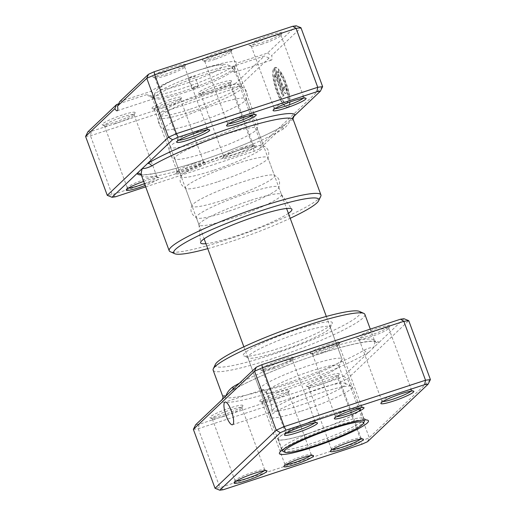<?xml version="1.0" encoding="UTF-8"?>
<svg xmlns="http://www.w3.org/2000/svg" width="516" height="516" viewBox="0 0 516 516"><rect width="100%" height="100%" fill="white"/><g stroke="black" fill="none" stroke-linecap="round" stroke-linejoin="round"><path stroke-width="0.39" stroke-dasharray="2.58 1.94" d="M404.002 318.733L378.97 342.508A3.515 3.489 155 0 1 374.577 340.721L374.577 340.721A3.515 3.489 155 0 1 374.468 340.457L370.301 329.124M328.531 344.495A15.815 1.954 159.8 0 0 310.445 353.415A15.815 1.954 159.8 0 0 321.649 351.035A15.815 1.954 159.8 0 0 339.902 342.572A15.815 1.954 159.8 0 0 328.531 344.495M322.635 352.305A14.061 1.735 -20.2 0 1 312.677 354.421A14.061 1.735 -20.2 0 1 312.502 354.253A14.061 1.735 -20.2 0 1 328.75 346.494A14.061 1.735 -20.2 0 1 338.889 344.546A14.061 1.735 -20.2 0 1 338.857 344.785A14.061 1.735 -20.2 0 1 322.635 352.305M361.058 407.685A14.061 1.735 159.8 0 0 361.768 406.737A14.061 1.735 159.8 0 0 361.593 406.569A14.061 1.735 159.8 0 0 351.635 408.685A14.061 1.735 159.8 0 0 335.406 416.206A14.061 1.735 159.8 0 0 335.381 416.444A14.061 1.735 159.8 0 0 336.535 416.702M278.047 392.437A15.815 1.954 159.8 0 0 259.961 401.351A15.815 1.954 159.8 0 0 271.158 398.978A15.815 1.954 159.8 0 0 289.411 390.515A15.815 1.954 159.8 0 0 278.047 392.437M272.145 400.248A14.061 1.735 -20.2 0 1 262.186 402.364A14.061 1.735 -20.2 0 1 262.012 402.196A14.061 1.735 -20.2 0 1 278.266 394.437A14.061 1.735 -20.2 0 1 288.399 392.489A14.061 1.735 -20.2 0 1 288.373 392.728A14.061 1.735 -20.2 0 1 272.145 400.248M310.567 455.622A14.061 1.735 159.8 0 0 311.277 454.68A14.061 1.735 159.8 0 0 311.103 454.512A14.061 1.735 159.8 0 0 301.144 456.628A14.061 1.735 159.8 0 0 284.922 464.148A14.061 1.735 159.8 0 0 284.89 464.387A14.061 1.735 159.8 0 0 286.045 464.645M261.625 390.148C259.651 392.102 268.346 415.741 269.81 412.407C275.06 409.375 266.359 385.736 261.625 390.148L225.053 402.048M232.51 424.758L269.81 412.407M326.609 376.261A17.57 2.174 159.8 0 0 306.51 386.168A17.57 2.174 159.8 0 0 318.959 383.523A17.57 2.174 159.8 0 0 339.238 374.126A17.57 2.174 159.8 0 0 326.609 376.261M319.939 384.801A15.815 1.954 -20.2 0 1 308.742 387.181A15.815 1.954 -20.2 0 1 308.542 386.994A15.815 1.954 -20.2 0 1 326.828 378.26A15.815 1.954 -20.2 0 1 338.225 376.067A15.815 1.954 -20.2 0 1 338.193 376.338A15.815 1.954 -20.2 0 1 319.939 384.801M230.246 407.885A17.57 2.174 159.8 0 0 210.154 417.792A17.57 2.174 159.8 0 0 222.596 415.154A17.57 2.174 159.8 0 0 242.881 405.757A17.57 2.174 159.8 0 0 230.246 407.885M223.583 416.425A15.815 1.954 -20.2 0 1 212.379 418.805A15.815 1.954 -20.2 0 1 212.179 418.618A15.815 1.954 -20.2 0 1 230.465 409.891A15.815 1.954 -20.2 0 1 241.869 407.698A15.815 1.954 -20.2 0 1 241.836 407.969A15.815 1.954 -20.2 0 1 223.583 416.425M377.093 328.318A17.57 2.174 159.8 0 0 357.001 338.225A17.57 2.174 159.8 0 0 369.443 335.587A17.57 2.174 159.8 0 0 389.728 326.183A17.57 2.174 159.8 0 0 377.093 328.318M370.43 336.858A15.815 1.954 -20.2 0 1 359.233 339.238A15.815 1.954 -20.2 0 1 359.033 339.051A15.815 1.954 -20.2 0 1 377.312 330.317A15.815 1.954 -20.2 0 1 388.716 328.124A15.815 1.954 -20.2 0 1 388.683 328.395A15.815 1.954 -20.2 0 1 370.43 336.858M280.736 359.949A17.57 2.174 159.8 0 0 260.638 369.849A17.57 2.174 159.8 0 0 273.087 367.211A17.57 2.174 159.8 0 0 293.365 357.814A17.57 2.174 159.8 0 0 280.736 359.949M274.073 368.482A15.815 1.954 -20.2 0 1 262.87 370.862A15.815 1.954 -20.2 0 1 262.67 370.675A15.815 1.954 -20.2 0 1 280.956 361.948A15.815 1.954 -20.2 0 1 292.359 359.755A15.815 1.954 -20.2 0 1 292.327 360.026A15.815 1.954 -20.2 0 1 274.073 368.482M411.058 391.173A15.815 1.954 159.8 0 0 411.594 390.315A15.815 1.954 159.8 0 0 411.394 390.128A15.815 1.954 159.8 0 0 400.197 392.508A15.815 1.954 159.8 0 0 381.943 400.971A15.815 1.954 159.8 0 0 381.911 401.242A15.815 1.954 159.8 0 0 382.878 401.538M360.568 439.116A15.815 1.954 159.8 0 0 361.11 438.258A15.815 1.954 159.8 0 0 360.91 438.071A15.815 1.954 159.8 0 0 349.706 440.451A15.815 1.954 159.8 0 0 331.453 448.907A15.815 1.954 159.8 0 0 331.42 449.184A15.815 1.954 159.8 0 0 332.388 449.481M264.205 470.74A15.815 1.954 159.8 0 0 264.747 469.882A15.815 1.954 159.8 0 0 264.547 469.702A15.815 1.954 159.8 0 0 253.35 472.075A15.815 1.954 159.8 0 0 235.096 480.538A15.815 1.954 159.8 0 0 235.064 480.809A15.815 1.954 159.8 0 0 236.031 481.106M314.695 422.798A15.815 1.954 159.8 0 0 315.237 421.94A15.815 1.954 159.8 0 0 315.037 421.759A15.815 1.954 159.8 0 0 303.834 424.133A15.815 1.954 159.8 0 0 285.58 432.595A15.815 1.954 159.8 0 0 285.554 432.866A15.815 1.954 159.8 0 0 286.515 433.163M298.132 329.202A47.446 5.863 159.8 0 0 243.875 355.943A47.446 5.863 159.8 0 0 277.479 348.81A47.446 5.863 159.8 0 0 332.24 323.435A47.446 5.863 159.8 0 0 298.132 329.202M279.446 351.357A43.931 5.431 -20.2 0 1 248.331 357.962A43.931 5.431 -20.2 0 1 247.777 357.446A43.931 5.431 -20.2 0 1 298.57 333.201A43.931 5.431 -20.2 0 1 330.24 327.105A43.931 5.431 -20.2 0 1 330.15 327.86A43.931 5.431 -20.2 0 1 279.446 351.357M359.394 311.4A77.323 9.559 -20.2 0 1 270.977 354.989A77.323 9.559 -20.2 0 1 215.391 364.38M213.147 370.191A80.838 9.991 159.8 0 0 271.416 358.988A80.838 9.991 159.8 0 0 364.87 314.367M332.291 424.842A43.931 5.431 159.8 0 0 281.588 448.34A43.931 5.431 159.8 0 0 281.497 449.094A43.931 5.431 159.8 0 0 313.167 443.005A43.931 5.431 159.8 0 0 363.961 418.753A43.931 5.431 159.8 0 0 363.406 418.237A43.931 5.431 159.8 0 0 332.291 424.842M239.405 383.227A80.838 9.991 -20.2 0 1 316.237 351.757A80.838 9.991 -20.2 0 1 374.468 340.457C375.009 341.734 374.758 344.082 373.719 347.487C371.372 347.294 368.269 348.132 364.412 349.996A80.838 9.991 -20.2 0 1 281.046 385.168A80.838 9.991 -20.2 0 1 222.822 396.469L222.783 396.385M193.365 429.364L198.26 428.712L339.586 382.324L361.264 441.245L219.939 487.626L215.043 488.284M232.922 389.38A3.515 2.941 58.9 0 1 231.826 390.735L231.826 390.735A3.515 2.941 58.9 0 1 231.213 391.005A84.353 10.423 159.8 0 1 318.204 354.305A84.353 10.423 159.8 0 1 378.97 342.508L343.443 376.248L337.819 378.763L199.15 424.275L198.26 428.712L219.939 487.626L223.235 489.736M430.415 379.57L369.217 437.678L361.264 441.245L361.903 444.224M337.819 378.763L339.586 382.324L347.539 378.763L369.217 437.678L367.527 441.709M343.443 376.248L347.539 378.763L408.737 320.655M199.15 424.275L195.687 424.739M364.412 349.996A3.515 2.941 -121.1 0 0 368.476 352.467A84.353 10.423 159.8 0 1 281.484 389.167A84.353 10.423 159.8 0 1 220.725 400.964A3.515 3.489 -25 0 0 222.822 396.469M190.694 77.884A3.515 0.432 -20.2 0 1 188.166 78.368A3.515 0.432 -20.2 0 1 192.229 76.426A3.515 0.432 -20.2 0 1 194.758 75.942A3.515 0.432 -20.2 0 1 190.694 77.884M194.313 87.701A3.515 0.432 -20.2 0 1 191.881 88.249A3.515 0.432 -20.2 0 1 191.778 88.191A3.515 0.432 -20.2 0 1 195.841 86.249A3.515 0.432 -20.2 0 1 198.376 85.759A3.515 0.432 -20.2 0 1 198.331 85.875A3.515 0.432 -20.2 0 1 194.313 87.701M190.333 109.147A43.931 5.431 159.8 0 0 241.12 84.895A43.931 5.431 159.8 0 0 241.114 84.882A43.931 5.431 159.8 0 0 209.457 90.99A43.931 5.431 159.8 0 0 158.657 115.223A43.931 5.431 159.8 0 0 158.664 115.236A43.931 5.431 159.8 0 0 190.333 109.147M291.185 383.272A43.931 5.431 159.8 0 0 341.895 359.775A43.931 5.431 159.8 0 0 341.979 359.02A43.931 5.431 159.8 0 0 310.31 365.109A43.931 5.431 159.8 0 0 259.522 389.361A43.931 5.431 159.8 0 0 260.077 389.877A43.931 5.431 159.8 0 0 291.185 383.272M294.139 387.09A38.661 4.779 159.8 0 0 338.76 366.412A38.661 4.779 159.8 0 0 338.838 365.754A38.661 4.779 159.8 0 0 310.974 371.107A38.661 4.779 159.8 0 0 266.275 392.45A38.661 4.779 159.8 0 0 266.759 392.902A38.661 4.779 159.8 0 0 294.139 387.09M300.764 405.092A38.661 4.779 159.8 0 0 345.462 383.756A38.661 4.779 159.8 0 0 344.972 383.298A38.661 4.779 159.8 0 0 317.592 389.109A38.661 4.779 159.8 0 0 272.977 409.788A38.661 4.779 159.8 0 0 272.9 410.452A38.661 4.779 159.8 0 0 300.764 405.092M301.421 411.091A43.931 5.431 159.8 0 0 352.215 386.845A43.931 5.431 159.8 0 0 351.66 386.329A43.931 5.431 159.8 0 0 320.546 392.934A43.931 5.431 159.8 0 0 269.842 416.431A43.931 5.431 159.8 0 0 269.758 417.18A43.931 5.431 159.8 0 0 301.421 411.091M309.555 433.188A43.931 5.431 159.8 0 0 360.342 408.936A43.931 5.431 159.8 0 0 328.679 415.025A43.931 5.431 159.8 0 0 277.885 439.277A43.931 5.431 159.8 0 0 309.555 433.188M309.632 433.111A43.583 5.386 159.8 0 0 360.013 409.059A43.583 5.386 159.8 0 0 328.602 415.096A43.583 5.386 159.8 0 0 278.214 439.155A43.583 5.386 159.8 0 0 309.632 433.111M283.103 451.448A43.583 5.386 159.8 0 0 313.967 444.895A43.583 5.386 159.8 0 0 364.264 421.585M362.845 420.082A43.583 5.386 159.8 0 0 332.936 426.88A43.583 5.386 159.8 0 0 283.207 449.384M253.279 114.746A14.061 1.735 159.8 0 0 253.988 113.804A14.061 1.735 159.8 0 0 253.814 113.636A14.061 1.735 159.8 0 0 243.855 115.752A14.061 1.735 159.8 0 0 227.627 123.272A14.061 1.735 159.8 0 0 227.601 123.511A14.061 1.735 159.8 0 0 228.756 123.769M220.751 51.561A15.815 1.954 159.8 0 0 202.672 60.475A15.815 1.954 159.8 0 0 213.869 58.102A15.815 1.954 159.8 0 0 232.123 49.639A15.815 1.954 159.8 0 0 220.751 51.561M214.856 59.372A14.061 1.735 -20.2 0 1 204.897 61.488A14.061 1.735 -20.2 0 1 204.723 61.32A14.061 1.735 -20.2 0 1 220.977 53.561A14.061 1.735 -20.2 0 1 231.11 51.613A14.061 1.735 -20.2 0 1 231.078 51.852A14.061 1.735 -20.2 0 1 214.856 59.372M187.469 171.505A15.815 1.954 -20.2 0 1 176.098 173.428A15.815 1.954 -20.2 0 1 194.351 164.965A15.815 1.954 -20.2 0 1 205.555 162.585A15.815 1.954 -20.2 0 1 187.469 171.505M193.365 163.695A14.061 1.735 159.8 0 0 177.143 171.215A14.061 1.735 159.8 0 0 177.111 171.454A14.061 1.735 159.8 0 0 187.25 169.506A14.061 1.735 159.8 0 0 203.498 161.747A14.061 1.735 159.8 0 0 203.323 161.579A14.061 1.735 159.8 0 0 193.365 163.695M170.267 99.504A15.815 1.954 159.8 0 0 152.181 108.418A15.815 1.954 159.8 0 0 163.379 106.044A15.815 1.954 159.8 0 0 181.632 97.582A15.815 1.954 159.8 0 0 170.267 99.504M164.365 107.315A14.061 1.735 -20.2 0 1 154.407 109.431A14.061 1.735 -20.2 0 1 154.232 109.263A14.061 1.735 -20.2 0 1 170.486 101.504A14.061 1.735 -20.2 0 1 180.619 99.556A14.061 1.735 -20.2 0 1 180.594 99.794A14.061 1.735 -20.2 0 1 164.365 107.315M145.699 186.876L254.124 151.291L259.748 148.776L284.787 124.995A3.515 2.941 58.9 0 0 284.174 125.265L284.174 125.265A3.515 2.941 58.9 0 0 283.129 129.071C286.702 126.439 289.005 123.421 290.031 120.015C292.391 120.209 293.443 120.041 293.178 119.531M205.923 243.681A48.639 6.011 159.8 0 0 235.67 236.147A48.639 6.011 159.8 0 0 288.38 213.347M249.802 200.647A43.931 5.431 159.8 0 0 198.97 224.718A43.931 5.431 159.8 0 0 199.008 224.899A43.931 5.431 159.8 0 0 230.678 218.803A43.931 5.431 159.8 0 0 281.472 194.558A43.931 5.431 159.8 0 0 281.381 194.397A43.931 5.431 159.8 0 0 249.802 200.647M280.607 75.11L280.24 71.737A20.833 5.695 71.8 0 1 288.399 91.771A20.833 5.695 71.8 0 1 288.386 106.748A20.833 5.695 71.8 0 1 287.741 107.141A20.833 5.695 71.8 0 1 276.608 91.377A20.833 5.695 71.8 0 1 273.693 68.473L283.645 95.537L282.742 96.402L274.589 74.252A16.667 4.56 -108.2 0 0 278.376 92.745A16.667 4.56 -108.2 0 0 286.445 103.181A16.667 4.56 -108.2 0 0 286.954 102.871A16.667 4.56 -108.2 0 0 287.012 91.08A16.667 4.56 -108.2 0 0 280.607 75.11L280.93 75.007A16.667 4.56 71.8 0 1 287.335 90.977A16.667 4.56 71.8 0 1 287.277 102.761A16.667 4.56 71.8 0 1 286.761 103.077A16.667 4.56 71.8 0 1 278.698 92.635A16.667 4.56 71.8 0 1 274.912 74.149L283.058 96.292L283.968 95.434L274.009 68.37A20.833 5.695 -108.2 0 0 276.931 91.267A20.833 5.695 -108.2 0 0 288.063 107.038A20.833 5.695 -108.2 0 0 288.702 106.644A20.833 5.695 -108.2 0 0 288.721 91.667A20.833 5.695 -108.2 0 0 280.562 71.634L280.93 75.007M282.736 88.752A6.25 1.709 -108.2 0 0 286.045 93.396A6.25 1.709 -108.2 0 0 286.238 93.28A6.25 1.709 -108.2 0 0 285.451 86.172L284.548 87.03A2.083 0.568 71.8 0 1 284.806 89.403A2.083 0.568 71.8 0 1 284.742 89.442A2.083 0.568 71.8 0 1 283.639 87.894L277.634 71.563A16.667 4.56 71.8 0 1 279.279 72.872L278.911 69.499A20.833 5.695 -108.2 0 0 275.073 67.448A20.833 5.695 -108.2 0 0 274.918 67.512L282.736 88.752L282.413 88.855L274.596 67.615L274.918 67.512M274.596 67.615A20.833 5.695 71.8 0 1 274.751 67.557A20.833 5.695 71.8 0 1 278.588 69.602L278.956 72.975A16.667 4.56 -108.2 0 0 277.311 71.672L283.316 87.997A2.083 0.568 -108.2 0 0 284.419 89.545A2.083 0.568 -108.2 0 0 284.484 89.507A2.083 0.568 -108.2 0 0 284.226 87.133L285.135 86.275A6.25 1.709 71.8 0 1 285.916 93.383A6.25 1.709 71.8 0 1 285.722 93.506A6.25 1.709 71.8 0 1 282.413 88.855M284.226 87.133L284.548 87.03M223.75 199.989A43.931 5.431 -20.2 0 1 192.081 206.078A43.931 5.431 -20.2 0 1 192.242 205.181A43.931 5.431 -20.2 0 1 242.875 181.825A43.931 5.431 -20.2 0 1 273.848 175.163A43.931 5.431 -20.2 0 1 274.544 175.737A43.931 5.431 -20.2 0 1 223.75 199.989M227.969 211.444A43.931 5.431 -20.2 0 1 196.996 218.107A43.931 5.431 -20.2 0 1 196.299 217.533A43.931 5.431 -20.2 0 1 247.093 193.281A43.931 5.431 -20.2 0 1 278.756 187.192A43.931 5.431 -20.2 0 1 278.601 188.082A43.931 5.431 -20.2 0 1 227.969 211.444M212.915 170.525A43.931 5.431 -20.2 0 1 181.245 176.62A43.931 5.431 -20.2 0 1 181.406 175.724A43.931 5.431 -20.2 0 1 232.039 152.368A43.931 5.431 -20.2 0 1 263.005 145.706A43.931 5.431 -20.2 0 1 263.708 146.28A43.931 5.431 -20.2 0 1 212.915 170.525M217.126 181.987A43.931 5.431 -20.2 0 1 186.16 188.65A43.931 5.431 -20.2 0 1 185.463 188.076A43.931 5.431 -20.2 0 1 236.251 163.824A43.931 5.431 -20.2 0 1 267.92 157.735A43.931 5.431 -20.2 0 1 267.759 158.625A43.931 5.431 -20.2 0 1 217.126 181.987M202.072 141.068A43.931 5.431 -20.2 0 1 170.409 147.157A43.931 5.431 -20.2 0 1 170.564 146.267A43.931 5.431 -20.2 0 1 221.196 122.911A43.931 5.431 -20.2 0 1 252.169 116.242A43.931 5.431 -20.2 0 1 252.866 116.822A43.931 5.431 -20.2 0 1 202.072 141.068M206.29 152.523A43.931 5.431 -20.2 0 1 175.324 159.192A43.931 5.431 -20.2 0 1 174.621 158.618A43.931 5.431 -20.2 0 1 225.415 134.366A43.931 5.431 -20.2 0 1 257.084 128.278A43.931 5.431 -20.2 0 1 256.923 129.168A43.931 5.431 -20.2 0 1 206.29 152.523M303.279 98.234A15.815 1.954 159.8 0 0 303.821 97.382A15.815 1.954 159.8 0 0 303.621 97.195A15.815 1.954 159.8 0 0 292.417 99.575A15.815 1.954 159.8 0 0 274.164 108.031A15.815 1.954 159.8 0 0 274.131 108.302A15.815 1.954 159.8 0 0 275.099 108.605M206.916 129.864A15.815 1.954 159.8 0 0 207.458 129.006A15.815 1.954 159.8 0 0 207.258 128.819A15.815 1.954 159.8 0 0 196.061 131.199A15.815 1.954 159.8 0 0 177.807 139.662A15.815 1.954 159.8 0 0 177.775 139.933A15.815 1.954 159.8 0 0 178.736 140.229M235.264 156.051A17.57 2.174 -20.2 0 1 222.635 158.186A17.57 2.174 -20.2 0 1 242.913 148.789A17.57 2.174 -20.2 0 1 255.362 146.151A17.57 2.174 -20.2 0 1 235.264 156.051M241.927 147.518A15.815 1.954 159.8 0 0 223.673 155.974A15.815 1.954 159.8 0 0 223.641 156.245A15.815 1.954 159.8 0 0 235.044 154.052A15.815 1.954 159.8 0 0 253.33 145.325A15.815 1.954 159.8 0 0 253.13 145.138A15.815 1.954 159.8 0 0 241.927 147.518M143.68 181.393A17.57 2.174 -20.2 0 1 146.557 180.413A17.57 2.174 -20.2 0 1 158.999 177.775A17.57 2.174 -20.2 0 1 145.177 185.45M144.499 183.612A15.815 1.954 159.8 0 0 156.967 176.949A15.815 1.954 159.8 0 0 156.767 176.762A15.815 1.954 159.8 0 0 145.57 179.142A15.815 1.954 159.8 0 0 127.317 187.605A15.815 1.954 159.8 0 0 127.284 187.876A15.815 1.954 159.8 0 0 128.252 188.172M218.829 83.328A17.57 2.174 159.8 0 0 198.731 93.235A17.57 2.174 159.8 0 0 211.179 90.59A17.57 2.174 159.8 0 0 231.458 81.193A17.57 2.174 159.8 0 0 218.829 83.328M212.166 91.867A15.815 1.954 -20.2 0 1 200.963 94.241A15.815 1.954 -20.2 0 1 200.763 94.06A15.815 1.954 -20.2 0 1 219.048 85.327A15.815 1.954 -20.2 0 1 230.446 83.134A15.815 1.954 -20.2 0 1 230.42 83.405A15.815 1.954 -20.2 0 1 212.166 91.867M269.32 35.385A17.57 2.174 159.8 0 0 249.222 45.292A17.57 2.174 159.8 0 0 261.67 42.647A17.57 2.174 159.8 0 0 281.949 33.25A17.57 2.174 159.8 0 0 269.32 35.385M262.65 43.924A15.815 1.954 -20.2 0 1 251.453 46.298A15.815 1.954 -20.2 0 1 251.253 46.117A15.815 1.954 -20.2 0 1 269.539 37.384A15.815 1.954 -20.2 0 1 280.936 35.191A15.815 1.954 -20.2 0 1 280.904 35.462A15.815 1.954 -20.2 0 1 262.65 43.924M172.957 67.009A17.57 2.174 159.8 0 0 152.865 76.916A17.57 2.174 159.8 0 0 165.307 74.278A17.57 2.174 159.8 0 0 185.592 64.874A17.57 2.174 159.8 0 0 172.957 67.009M166.294 75.549A15.815 1.954 -20.2 0 1 155.09 77.929A15.815 1.954 -20.2 0 1 154.89 77.742A15.815 1.954 -20.2 0 1 173.176 69.009A15.815 1.954 -20.2 0 1 184.58 66.816A15.815 1.954 -20.2 0 1 184.547 67.093A15.815 1.954 -20.2 0 1 166.294 75.549M122.466 114.952A17.57 2.174 159.8 0 0 102.374 124.859A17.57 2.174 159.8 0 0 114.816 122.215A17.57 2.174 159.8 0 0 135.102 112.817A17.57 2.174 159.8 0 0 122.466 114.952M115.803 123.492A15.815 1.954 -20.2 0 1 104.606 125.872A15.815 1.954 -20.2 0 1 104.406 125.685A15.815 1.954 -20.2 0 1 122.685 116.951A15.815 1.954 -20.2 0 1 134.089 114.758A15.815 1.954 -20.2 0 1 134.057 115.029A15.815 1.954 -20.2 0 1 115.803 123.492M191.236 111.611A43.931 5.431 -20.2 0 1 159.567 117.7A43.931 5.431 -20.2 0 1 159.728 116.809A43.931 5.431 -20.2 0 1 210.36 93.454A43.931 5.431 -20.2 0 1 241.327 86.785A43.931 5.431 -20.2 0 1 242.03 87.359A43.931 5.431 -20.2 0 1 191.236 111.611M195.454 123.066A43.931 5.431 -20.2 0 1 164.481 129.735A43.931 5.431 -20.2 0 1 163.785 129.155A43.931 5.431 -20.2 0 1 214.579 104.909A43.931 5.431 -20.2 0 1 246.242 98.82A43.931 5.431 -20.2 0 1 246.087 99.711A43.931 5.431 -20.2 0 1 195.454 123.066M207.748 248.641A77.323 9.559 159.8 0 0 229.433 242.075A77.323 9.559 159.8 0 0 290.205 218.3M320.759 196.293A80.838 9.991 -20.2 0 1 227.459 239.527A80.838 9.991 -20.2 0 1 170.215 251.679M234.361 67.764L234.399 72.305L231.71 70.286A43.931 5.431 -20.2 0 1 183.709 91.158A43.931 5.431 -20.2 0 1 152.594 97.763A43.931 5.431 -20.2 0 1 152.039 97.247A43.931 5.431 -20.2 0 1 152.188 96.382L154.116 98.653L154.832 93.867A43.931 5.431 -20.2 0 1 202.833 72.995A43.931 5.431 -20.2 0 1 234.503 66.906A43.931 5.431 -20.2 0 1 234.412 67.66A43.931 5.431 -20.2 0 1 234.361 67.764L236.483 63.274A47.446 5.863 159.8 0 0 236.502 63.229A47.446 5.863 159.8 0 0 202.395 68.996A47.446 5.863 159.8 0 0 150.717 91.422L119.725 101.594M322.635 86.636L261.438 144.744L239.759 85.83L269.036 58.031A7.031 1.922 -108.2 0 0 271.345 60.178A7.031 1.922 -108.2 0 0 271.687 55.515L300.957 27.716M296.223 25.8L267.475 53.103L236.483 63.274M85.585 136.43L90.481 135.779L231.807 89.391L239.759 85.83L235.664 83.308L230.039 85.83L91.371 131.341L87.907 131.806M259.748 148.776L261.438 144.744L253.485 148.305L112.159 194.693L90.481 135.779L91.371 131.341M115.455 196.802L112.159 194.693L107.264 195.345M254.124 151.291L253.485 148.305L231.807 89.391L230.039 85.83M118.648 103.851L147.653 94.331A47.446 5.863 159.8 0 0 148.137 95.744A47.446 5.863 159.8 0 0 187.347 86.714A47.446 5.863 159.8 0 0 233.419 66.177L264.411 56.005L235.664 83.308M141.494 175.44L141.532 175.543A80.838 9.991 159.8 0 0 199.763 164.243A80.838 9.991 159.8 0 0 283.129 129.071M152.188 96.382L147.653 94.331M150.717 91.422L154.832 93.867M233.419 66.177L231.71 70.286M269.036 58.031L264.411 56.005M267.475 53.103L271.687 55.515M141.249 174.969A84.353 10.423 -20.2 0 0 197.796 161.695A84.353 10.423 -20.2 0 0 284.787 124.995L294.068 116.184M277.311 71.672L277.634 71.563M278.588 69.602L278.911 69.499M278.956 72.975L279.279 72.872M280.24 71.737L280.562 71.634M283.645 95.537L283.968 95.434M274.589 74.252L274.912 74.149M198.744 70.241A33.463 4.134 -20.2 0 1 222.041 67.119A33.463 4.134 -20.2 0 1 184.18 84.069A33.463 4.134 -20.2 0 1 160.882 87.191A33.463 4.134 -20.2 0 1 198.744 70.241M184.747 92.506A42.093 5.205 159.8 0 0 233.361 69.163A42.093 5.205 159.8 0 0 203.072 75.104A42.093 5.205 159.8 0 0 154.374 98.221A42.093 5.205 159.8 0 0 184.747 92.506M283.316 87.997L283.639 87.894M374.506 340.56L375.293 341.547C374.655 341.618 376.003 340.863 368.018 341.553L356.208 343.617C345.61 345.939 332.904 349.526 318.095 354.369C285.232 365.07 248.041 380.782 231.826 390.735L230.013 392.147M312.677 354.421L310.445 353.415M335.406 416.206L334.368 418.418M335.381 416.444L312.502 354.253M262.186 402.364L259.961 401.351M284.922 464.148L283.877 466.361M284.89 464.387L262.012 402.196M308.742 387.181L306.51 386.168M212.379 418.805L210.154 417.792M359.233 339.238L357.001 338.225M262.87 370.862L260.638 369.849M381.943 400.971L380.898 403.183M331.453 448.907L330.408 451.126M235.096 480.538L234.051 482.75M285.58 432.595L284.542 434.807M248.331 357.962L243.875 355.943M281.588 448.34L279.498 452.771M331.42 449.184L308.542 386.994M235.064 480.809L212.179 418.618M381.911 401.242L359.033 339.051M285.554 432.866L262.67 370.675M281.497 449.094L247.777 357.446M363.961 418.753L330.24 327.105M315.237 421.94L292.359 359.755M411.594 390.315L388.716 328.124M264.747 469.882L241.869 407.698M361.11 438.258L338.225 376.067M363.406 418.237L367.863 420.256M330.15 327.86L332.24 323.435M315.037 421.759L317.269 422.765M264.547 469.702L266.778 470.708M360.91 438.071L363.135 439.084M411.394 390.128L413.626 391.141M292.327 360.026L293.365 357.814M388.683 328.395L389.728 326.183M241.836 407.969L242.881 405.757M338.193 376.338L339.238 374.126M311.277 454.68L288.399 392.489M311.103 454.512L313.328 455.525M288.373 392.728L289.411 390.515M361.768 406.737L338.889 344.546M361.593 406.569L363.819 407.582M338.857 344.785L339.902 342.572M191.778 88.191L188.166 78.368M198.331 85.875L195.796 88.939L191.881 88.249M241.114 84.882L233.361 69.163C231.936 67.357 231.774 66.235 227.008 64.694C225.015 63.971 220.809 64.306 214.385 65.7L199.015 70.073C186.399 74.272 175.588 78.677 166.584 83.289C160.786 86.391 157.361 88.862 156.316 90.7C153.684 94.963 154.29 95.924 154.374 98.221L158.657 115.223L204.136 238.837M241.12 84.895L286.599 208.503M326.318 316.456L341.979 359.02M338.76 366.412L341.895 359.775M338.838 365.754L345.462 383.756M344.972 383.298L351.66 386.329M352.215 386.845L360.342 408.936M269.758 417.18L277.885 439.277M272.977 409.788L269.842 416.431M266.275 392.45L272.9 410.452M266.759 392.902L260.077 389.877M243.855 346.791L259.522 389.361M360.013 409.059L364.032 419.972M278.214 439.155L282.233 450.068M198.376 85.759L194.758 75.942M227.627 123.272L226.589 125.485M204.897 61.488L202.672 60.475M204.723 61.32L227.601 123.511M177.143 171.215L176.098 173.428M154.407 109.431L152.181 108.418M154.232 109.263L177.111 171.454M285.987 123.853L284.174 125.265C267.959 135.218 230.768 150.93 197.905 161.631C183.096 166.475 170.39 170.061 159.792 172.383L147.982 174.447C139.997 175.137 141.345 174.382 140.707 174.453M198.97 224.718L200.569 242.688M287.741 107.141L288.063 107.038M285.722 93.506L286.045 93.396M192.242 205.181C189.533 210.289 191.12 214.598 196.996 218.107M181.406 175.724C178.697 180.832 180.284 185.141 186.16 188.65M170.564 146.267C167.861 151.375 169.441 155.684 175.324 159.192M274.164 108.031L273.119 110.243M177.807 139.662L176.762 141.874M223.673 155.974L222.635 158.186M127.317 187.605L126.272 189.817M200.963 94.241L198.731 93.235M251.453 46.298L249.222 45.292M155.09 77.929L152.865 76.916M104.606 125.872L102.374 124.859M159.728 116.809C157.019 121.911 158.606 126.22 164.481 129.735M234.412 67.66L236.502 63.229M251.253 46.117L274.131 108.302M154.89 77.742L177.775 139.933M200.763 94.06L223.641 156.245M104.406 125.685L127.284 187.876M152.039 97.247L159.567 117.7M163.785 129.155L170.409 147.157M174.621 158.618L181.245 176.62M185.463 188.076L192.081 206.078M196.299 217.533L199.008 224.899M278.756 187.192L281.472 194.558M267.92 157.735L274.544 175.737M257.084 128.278L263.708 146.28M246.242 98.82L252.866 116.822M234.503 66.906L242.03 87.359M134.089 114.758L156.967 176.949M230.446 83.134L253.33 145.325M184.58 66.816L207.458 129.006M280.936 35.191L303.821 97.382M154.116 98.653L117.171 110.779M271.345 60.178L234.399 72.305M152.594 97.763L148.137 95.744M241.327 86.785C246.7 88.92 248.286 93.228 246.087 99.711M134.057 115.029L135.102 112.817M184.547 67.093L185.592 64.874M280.904 35.462L281.949 33.25M230.42 83.405L231.458 81.193M156.767 176.762L158.999 177.775M253.13 145.138L255.362 146.151M207.258 128.819L209.49 129.832M303.621 97.195L305.846 98.208M252.169 116.242C257.536 118.377 259.122 122.685 256.923 129.168M263.005 145.706C268.378 147.834 269.965 152.143 267.759 158.625M273.848 175.163C279.214 177.291 280.801 181.6 278.601 188.082M284.419 89.545L284.742 89.442M274.751 67.557L275.073 67.448M281.381 194.397L291.817 209.115M180.619 99.556L203.498 161.747M180.594 99.794L181.632 97.582M203.323 161.579L205.555 162.585M231.11 51.613L253.988 113.804M231.078 51.852L232.123 49.639M253.814 113.636L256.039 114.649"/><path stroke-width="0.77" d="M345.733 416.496A15.815 1.954 -20.2 0 1 334.368 418.418A15.815 1.954 -20.2 0 1 352.622 409.956A15.815 1.954 -20.2 0 1 363.819 407.582A15.815 1.954 -20.2 0 1 345.733 416.496M336.535 416.702A14.061 1.735 159.8 0 0 345.514 414.496A14.061 1.735 159.8 0 0 361.058 407.685M295.249 464.439A15.815 1.954 -20.2 0 1 283.877 466.361A15.815 1.954 -20.2 0 1 302.131 457.898A15.815 1.954 -20.2 0 1 313.328 455.525A15.815 1.954 -20.2 0 1 295.249 464.439M286.045 464.645A14.061 1.735 159.8 0 0 295.023 462.439A14.061 1.735 159.8 0 0 310.567 455.622M224.686 402.274A11.952 3.27 -108.2 0 0 225.924 415.148A11.952 3.27 -108.2 0 0 232.51 424.758A11.952 3.27 -108.2 0 0 232.877 424.533A11.952 3.27 -108.2 0 0 231.639 411.652A11.952 3.27 -108.2 0 0 225.053 402.048A11.952 3.27 -108.2 0 0 224.686 402.274M393.534 401.048A17.57 2.174 -20.2 0 1 380.898 403.183A17.57 2.174 -20.2 0 1 401.184 393.785A17.57 2.174 -20.2 0 1 413.626 391.141A17.57 2.174 -20.2 0 1 393.534 401.048M382.878 401.538A15.815 1.954 159.8 0 0 393.315 399.049A15.815 1.954 159.8 0 0 411.058 391.173M343.043 448.991A17.57 2.174 -20.2 0 1 330.408 451.126A17.57 2.174 -20.2 0 1 350.693 441.722A17.57 2.174 -20.2 0 1 363.135 439.084A17.57 2.174 -20.2 0 1 343.043 448.991M332.388 449.481A15.815 1.954 159.8 0 0 342.824 446.991A15.815 1.954 159.8 0 0 360.568 439.116M246.68 480.615A17.57 2.174 -20.2 0 1 234.051 482.75A17.57 2.174 -20.2 0 1 254.33 473.353A17.57 2.174 -20.2 0 1 266.778 470.708A17.57 2.174 -20.2 0 1 246.68 480.615M236.031 481.106A15.815 1.954 159.8 0 0 246.461 478.616A15.815 1.954 159.8 0 0 264.205 470.74M297.171 432.672A17.57 2.174 -20.2 0 1 284.542 434.807A17.57 2.174 -20.2 0 1 304.821 425.41A17.57 2.174 -20.2 0 1 317.269 422.765A17.57 2.174 -20.2 0 1 297.171 432.672M286.515 433.163A15.815 1.954 159.8 0 0 296.952 430.673A15.815 1.954 159.8 0 0 314.695 422.798M213.308 368.805L215.391 364.38A77.323 9.559 -20.2 0 1 304.634 323.022A77.323 9.559 -20.2 0 1 359.394 311.4L363.851 313.412A80.838 9.991 159.8 0 0 306.601 325.57A80.838 9.991 159.8 0 0 213.308 368.805A80.838 9.991 159.8 0 0 213.147 370.191L222.783 396.385C223.28 396.939 222.996 398.081 221.932 399.816L225.969 395.985C226.995 392.579 229.298 389.561 232.871 386.929A80.838 9.991 -20.2 0 1 239.405 383.227M370.301 329.124L364.87 314.367A80.838 9.991 159.8 0 0 363.851 313.412M313.605 447.004A47.446 5.863 -20.2 0 1 279.498 452.771A47.446 5.863 -20.2 0 1 334.258 427.39A47.446 5.863 -20.2 0 1 367.863 420.256A47.446 5.863 -20.2 0 1 313.605 447.004M222.822 396.469C222.557 395.959 223.609 395.791 225.969 395.985L256.252 367.224L261.876 364.709L400.545 319.198L404.002 318.733L408.737 320.655L430.415 379.57L425.519 380.221L424.629 384.659L285.961 430.17L280.336 432.692L219.777 490.2L223.235 489.736L361.903 444.224L367.527 441.709L428.093 384.194L424.629 384.659M261.876 364.709L262.515 367.695L254.562 371.256L193.365 429.364L215.043 488.284L276.241 430.17L284.193 426.609L425.519 380.221L403.841 321.307L262.515 367.695L284.193 426.609L285.961 430.17M256.252 367.224L254.562 371.256L276.241 430.17L280.336 432.692M408.737 320.655L403.841 321.307L400.545 319.198M193.365 429.364L195.687 424.739L221.932 399.816M215.043 488.284L219.777 490.2M428.093 384.194L430.415 379.57M232.922 389.38A3.515 2.941 58.9 0 0 232.871 386.929M363.432 423.359A42.177 5.212 159.8 0 0 333.11 428.48A42.177 5.212 159.8 0 0 284.884 452.255A42.177 5.212 159.8 0 0 314.754 445.914A42.177 5.212 159.8 0 0 363.432 423.359L364.264 421.585A43.583 5.386 159.8 0 0 364.348 420.843A43.583 5.386 159.8 0 0 362.845 420.082M283.207 449.384A43.583 5.386 159.8 0 0 282.549 450.939A43.583 5.386 159.8 0 0 283.103 451.448L284.884 452.255M237.953 123.563A15.815 1.954 -20.2 0 1 226.589 125.485A15.815 1.954 -20.2 0 1 244.842 117.022A15.815 1.954 -20.2 0 1 256.039 114.649A15.815 1.954 -20.2 0 1 237.953 123.563M228.756 123.769A14.061 1.735 159.8 0 0 237.734 121.563A14.061 1.735 159.8 0 0 253.279 114.746M288.38 213.347A48.639 6.011 159.8 0 0 291.817 209.115A48.639 6.011 159.8 0 0 256.845 216.036A48.639 6.011 159.8 0 0 200.569 242.688A48.639 6.011 159.8 0 0 205.923 243.681M285.754 108.115A17.57 2.174 -20.2 0 1 273.119 110.243A17.57 2.174 -20.2 0 1 293.404 100.846A17.57 2.174 -20.2 0 1 305.846 98.208A17.57 2.174 -20.2 0 1 285.754 108.115M275.099 108.605A15.815 1.954 159.8 0 0 285.535 106.109A15.815 1.954 159.8 0 0 303.279 98.234M189.391 139.739A17.57 2.174 -20.2 0 1 176.762 141.874A17.57 2.174 -20.2 0 1 197.041 132.477A17.57 2.174 -20.2 0 1 209.49 129.832A17.57 2.174 -20.2 0 1 189.391 139.739M178.736 140.229A15.815 1.954 159.8 0 0 189.172 137.74A15.815 1.954 159.8 0 0 206.916 129.864M145.177 185.45A17.57 2.174 -20.2 0 1 138.907 187.682A17.57 2.174 -20.2 0 1 126.272 189.817A17.57 2.174 -20.2 0 1 143.68 181.393M128.252 188.172A15.815 1.954 159.8 0 0 138.688 185.683A15.815 1.954 159.8 0 0 144.499 183.612M290.205 218.3A77.323 9.559 159.8 0 0 318.669 200.718A77.323 9.559 159.8 0 0 263.089 210.109A77.323 9.559 159.8 0 0 174.672 253.698A77.323 9.559 159.8 0 0 207.748 248.641M174.672 253.698L170.215 251.679A80.838 9.991 -20.2 0 1 169.19 250.731A80.838 9.991 -20.2 0 1 262.65 206.11A80.838 9.991 -20.2 0 1 320.92 194.906A80.838 9.991 -20.2 0 1 320.759 196.293L318.669 200.718M320.92 194.906L293.178 119.531A80.838 9.991 159.8 0 0 234.954 130.832A80.838 9.991 159.8 0 0 151.588 166.004C147.731 167.868 144.622 168.706 142.281 168.513C141.242 171.918 140.991 174.266 141.532 175.543M293.217 119.615L293.217 119.615C292.637 119.738 292.92 118.596 294.068 116.184L320.313 91.261L316.85 91.725L178.181 137.237L172.557 139.752L111.998 197.267L107.264 195.345L168.461 137.237L176.414 133.676L317.74 87.288L322.635 86.636L300.957 27.716L296.061 28.374L154.736 74.756L146.783 78.322L117.513 106.115L119.725 101.594L148.473 74.291L154.097 71.776L292.765 26.264L296.223 25.8L300.957 27.716M111.998 197.267L115.455 196.802L145.699 186.876M316.85 91.725L317.74 87.288L296.061 28.374L292.765 26.264M178.181 137.237L176.414 133.676L154.736 74.756L154.097 71.776M172.557 139.752L168.461 137.237L146.783 78.322L148.473 74.291M114.862 108.631L85.585 136.43L87.907 131.806L116.661 104.503L114.862 108.631A7.031 1.922 -108.2 0 0 117.171 110.779A7.031 1.922 -108.2 0 0 117.513 106.115M107.264 195.345L85.585 136.43M116.661 104.503L118.648 103.851M322.635 86.636L320.313 91.261M141.249 174.969A84.353 10.423 -20.2 0 1 137.03 173.492A3.515 3.489 155 0 1 141.423 175.279L140.707 174.453M293.178 119.531A3.515 3.489 -25 0 1 295.275 115.036A84.353 10.423 -20.2 0 0 234.516 126.833A84.353 10.423 -20.2 0 0 147.524 163.533A3.515 2.941 -121.1 0 1 151.588 166.004M286.599 208.503L326.318 316.456M204.136 238.837L243.855 346.791M364.032 419.972L364.348 420.843M282.233 450.068L282.549 450.939M169.19 250.731L141.423 175.279"/></g></svg>
